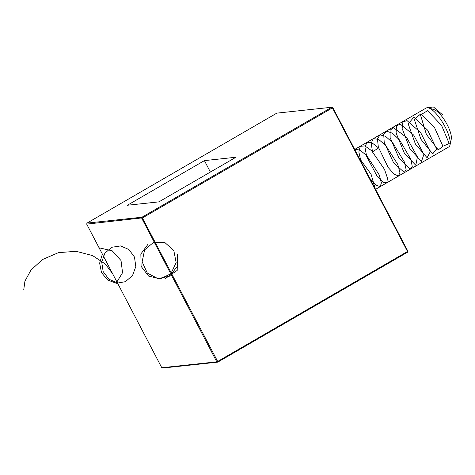 <?xml version="1.0" encoding="UTF-8"?>
<svg xmlns="http://www.w3.org/2000/svg" width="475" height="475" viewBox="0 0 475 475"><rect width="100%" height="100%" fill="white"/><g stroke="black" fill="none" stroke-linecap="round" stroke-linejoin="round"><path stroke-width="0.71" d="M141.995 217.206L331.829 107.243L276.812 113.145L86.972 223.113L141.995 217.206L217.669 361.457L407.508 251.489L332.429 107.873L142.589 217.835L86.699 224.129L161.785 367.745L216.802 361.837L141.722 218.221L141.995 217.206M235.962 157.237L204.416 160.621L127.371 205.253L158.917 201.863L235.962 157.237M332.791 107.546L331.829 107.243L332.429 107.873L332.791 107.546L407.871 251.162L407.603 252.178L217.764 362.14L162.741 368.048L161.785 367.745M210.389 172.051L204.416 160.621M217.669 361.457L216.802 361.837L217.764 362.14L217.669 361.457M86.699 224.129L86.972 223.113M407.871 251.162L407.603 252.178M375.553 189.341L448.709 146.965A22.497 7.024 -120.1 0 0 450.08 144.727A22.497 7.024 -120.1 0 0 438.823 116.915A22.497 7.024 -120.1 0 0 428.782 107.962A22.497 7.024 -120.1 0 0 426.158 108.039L354.694 149.435L359.818 149.975L366.795 155.646L379.157 174.824L381.419 182.881L380.148 186.657L375.838 185.036L369.823 178.374M428.782 107.962L434.215 109.725A17.997 5.623 59.9 0 1 442.243 116.892A17.997 5.623 59.9 0 1 451.25 139.139L450.08 144.727M442.522 114.772L433.426 106.952L427.548 107.724M443.798 145.89L449.207 143.474L441.566 125.406L427.607 110.693L420.482 114.932L426.39 134.413L438.259 149.916L442.949 146.27L434.631 127.799L420.713 113.917L414.313 119.373L420.892 139.222L432.689 153.87L436.644 149.013L427.666 130.209L413.85 117.212L408.197 123.874L415.411 144.014L427.09 157.748L430.285 151.697L420.69 132.638L407.016 120.591L402.901 121.992L402.123 128.428L409.949 148.782L421.456 161.547L423.884 154.333L413.695 135.096L400.211 124.04L396.459 126.083L396.103 133.024L404.498 153.52L415.791 165.27L417.43 156.922L406.689 137.59L393.448 127.567L390.07 130.239L390.135 137.667L399.059 158.228L410.085 168.916L412.241 166.529L410.928 159.469L399.671 140.113L392.516 133.267L386.721 131.171L383.729 134.472L384.21 142.352L393.633 162.895L404.344 172.484L406.107 169.474L404.379 161.975L392.647 142.678L385.563 136.319L380.036 134.852L377.435 138.765L378.332 147.078L388.206 167.515L394.208 174.23L398.561 175.976L399.92 172.36L397.783 164.451L385.623 145.291L378.628 139.436L373.392 138.611L371.195 143.123L372.495 151.828L378.593 147.951L371.723 142.625L366.789 142.447L365.002 147.547L366.7 156.607L377.358 176.623L383.123 182.275L386.858 182.727L387.404 177.947L384.471 169.32L371.569 150.658L364.848 145.89L360.234 146.359L358.863 152.018L360.952 161.411M375.161 188.581L371.082 174.283L358.886 157.457M165.585 278.344L177.199 270.4L177.519 254.339L177.127 266.707L169.533 276.183L157.938 278.647L147.298 273.042L142.132 261.82L144.608 249.862L153.544 242.381L164.967 242.642L173.814 250.539L176.148 262.651L170.852 273.719L160.146 278.938L148.58 276.058L141.099 266.332L140.855 254.006L147.862 244.447M117.462 282.969L108.906 279.223L103.164 271.575L101.709 262.052L104.88 253.169L111.797 247.273L120.591 245.931L128.891 249.5L134.472 257.034L135.814 266.564L132.513 275.571L125.406 281.681L116.316 283.29L107.599 279.977L101.519 272.626L99.625 263.174L102.38 254.119M116.903 281.901L122.562 272.703L121.024 260.543L112.171 250.794L99.079 247.796M112.545 273.564L105.284 263.999L92.655 255.621L76.143 251.305L58.425 252.652L42.554 259.51L31.012 270.008L24.932 281.147L23.75 289.726"/></g></svg>

